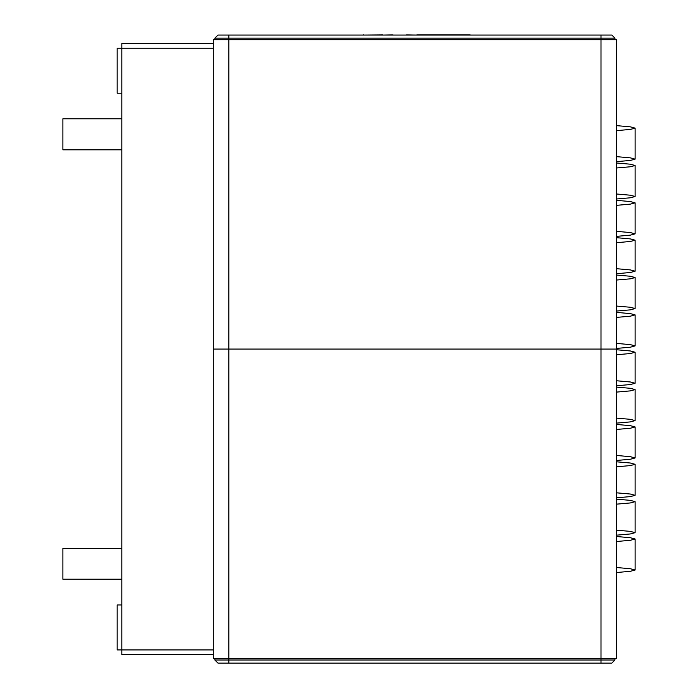<?xml version="1.0" encoding="UTF-8"?>
<svg xmlns="http://www.w3.org/2000/svg" width="698" height="698" viewBox="0 0 698 698"><rect width="100%" height="100%" fill="white"/><g stroke="black" fill="none" stroke-linecap="round" stroke-linejoin="round"><path stroke-width="1.05" d="M213.309 43.581L121.818 43.581L121.818 654.567L213.309 654.567L213.309 658.45L616.5 658.45L616.5 39.707L213.309 39.707L213.309 654.567M213.309 649.917L117.168 649.917L117.168 604.948L121.818 604.948M213.309 48.241L117.168 48.241L117.168 93.209L121.818 93.209M616.5 349.079L213.309 349.079L616.5 349.079M214.862 39.707L214.862 38.154L614.947 38.154L614.947 39.707M214.862 658.45L214.862 660.003L228.822 660.003L228.822 35.057L217.959 35.057L214.862 38.154M228.822 35.057L611.849 35.057L614.947 38.154M600.995 35.057L600.995 663.1L228.822 663.1L228.822 660.003L614.947 660.003L614.947 658.45M600.995 663.1L611.849 663.1L614.947 660.003M214.862 660.003L217.959 663.1L228.822 663.1M616.5 567.518L630.303 568.73L635.11 570.022L630.303 571.313L616.5 572.526M616.5 156.64L630.311 157.853L635.11 159.144L630.303 160.444L616.5 161.648M616.5 193.992L630.303 195.204L635.11 196.496L630.311 197.796L616.5 199M616.5 231.343L630.311 232.556L635.11 233.856L630.303 235.147L616.5 236.36M616.5 268.695L630.303 269.908L635.11 271.199L630.311 272.499L616.5 273.712M616.5 306.056L630.311 307.26L635.11 308.56L630.303 309.851L616.5 311.064M616.5 343.407L630.303 344.611L635.11 345.911L630.311 347.203L616.5 348.415M616.5 380.759L630.303 381.972L635.11 383.263L630.303 384.554L616.5 385.767M616.5 418.111L630.303 419.324L635.11 420.615L630.303 421.906L616.5 423.119M616.5 455.462L630.303 456.675L635.11 457.967L630.303 459.258L616.5 460.471M616.5 492.814L630.311 494.027L635.11 495.318L630.303 496.61L616.5 497.822M616.5 530.166L630.303 531.379L635.11 532.67L630.311 533.961L616.5 535.174M616.5 125.631L630.303 126.835L635.11 128.135L630.303 129.427L616.5 130.639M616.5 162.983L630.311 164.196L635.11 165.487L630.303 166.778L616.5 167.991M616.5 200.335L630.303 201.548L635.11 202.839L630.311 204.13L616.5 205.343M616.5 237.686L630.303 238.899L635.11 240.191L630.303 241.482L616.5 242.695M616.5 275.038L630.303 276.251L635.11 277.542L630.303 278.834L616.5 280.046M616.5 312.39L630.303 313.603L635.11 314.894L630.303 316.185L616.5 317.398M616.5 349.742L630.311 350.954L635.11 352.246L630.303 353.537L616.5 354.75M616.5 387.093L630.303 388.306L635.11 389.597L630.311 390.889L616.5 392.101M616.5 424.445L630.311 425.658L635.11 426.949L630.303 428.249L616.5 429.453M616.5 461.797L630.303 463.01L635.11 464.301L630.311 465.592L616.5 466.805M616.5 499.149L630.311 500.361L635.11 501.653L630.303 502.953L616.5 504.157M616.5 536.5L630.303 537.713L635.11 539.004L630.311 540.304L616.5 541.508M121.818 548.497L62.89 548.497L121.818 548.349M121.818 579.209L62.89 579.209L62.89 548.497M393.061 35.057L406.568 35.057M406.568 34.9L416.767 35.057M470.208 35.057L471.045 35.057M470.208 34.9L416.767 34.9M393.061 34.9L392.416 35.057M354.348 35.057L363.1 35.057M392.416 34.9L382.705 35.057M382.696 34.9L363.693 35.057M363.693 34.9L363.1 34.9M121.818 579.357L62.89 579.209M121.818 118.791L62.89 118.791L62.89 149.808L121.818 149.808M635.11 128.135L635.11 159.144M635.11 165.487L635.11 196.504M635.11 202.839L635.11 233.847M635.11 240.191L635.11 271.208M635.11 277.542L635.11 308.551M635.11 314.894L635.11 345.911M635.11 352.246L635.11 383.263M635.11 389.597L635.11 420.615M635.11 426.949L635.11 457.967M635.11 464.301L635.11 495.318M635.11 501.653L635.11 532.67M635.11 539.013L635.11 570.022"/></g></svg>
